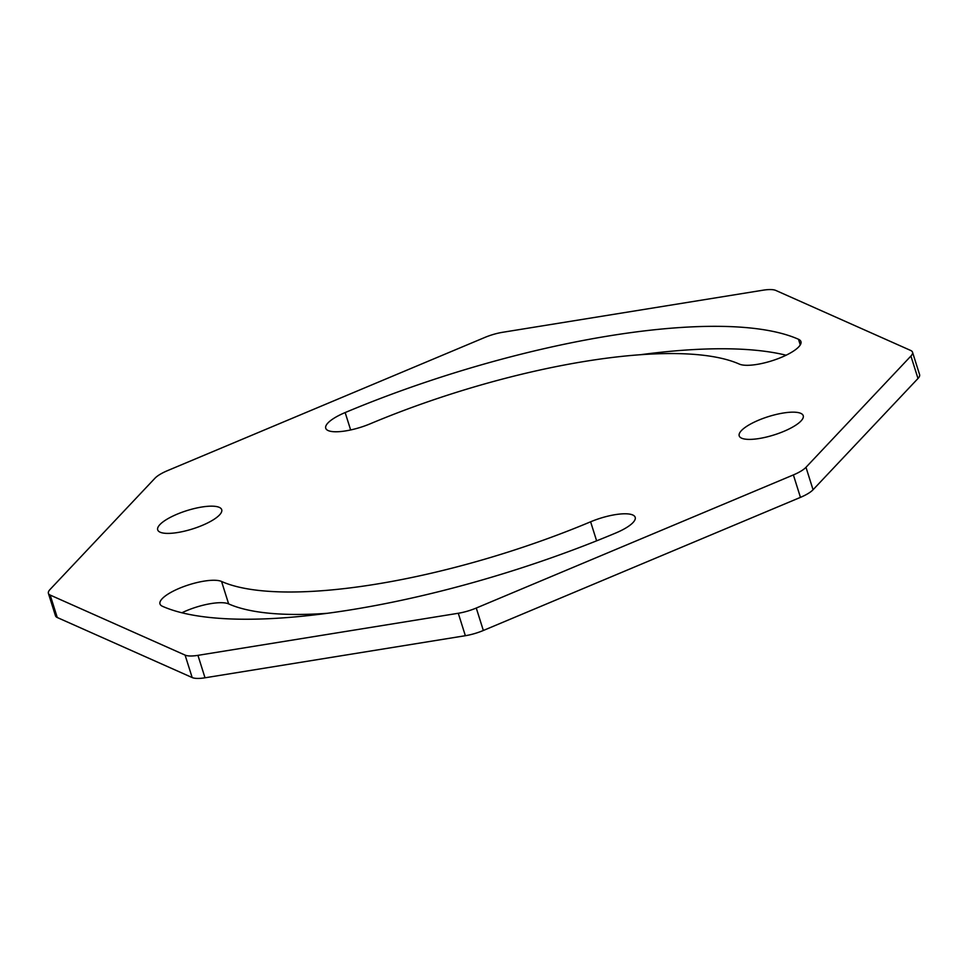 <?xml version="1.0" encoding="UTF-8"?>
<svg xmlns="http://www.w3.org/2000/svg" width="968" height="968" viewBox="0 0 968 968"><rect width="100%" height="100%" fill="white"/><g stroke="black" fill="none" stroke-linecap="round" stroke-linejoin="round"><path stroke-width="1.45" d="M798.491 339.272A33.553 9.583 162.5 0 1 800.935 341.595A33.553 9.583 162.5 0 1 798.733 346.871A33.553 9.583 162.5 0 1 769.233 361.608A33.553 9.583 162.5 0 1 739.358 364.101A293.824 83.938 -17.5 0 0 370.32 423.754A33.553 9.583 162.5 0 1 325.732 428.243A33.553 9.583 162.5 0 1 345.152 412.562A360.931 103.116 162.5 0 1 798.491 339.272L800.27 344.898M590.613 521.8A33.553 9.583 162.5 0 1 635.19 517.311A33.553 9.583 162.5 0 1 632.987 522.587A33.553 9.583 162.5 0 1 615.769 533.005A360.931 103.116 162.5 0 1 162.43 606.283A33.553 9.583 162.5 0 1 159.998 603.959A33.553 9.583 162.5 0 1 184.174 586.414A33.553 9.583 162.5 0 1 221.563 581.466A293.824 83.938 -17.5 0 0 590.613 521.8L596.615 540.834M219.506 514.964A33.553 9.583 162.5 0 1 185.009 531.033A33.553 9.583 162.5 0 1 157.699 529.871A33.553 9.583 162.5 0 1 159.901 524.596A33.553 9.583 162.5 0 1 194.399 508.527A33.553 9.583 162.5 0 1 221.708 509.688A33.553 9.583 162.5 0 1 219.506 514.964M801.02 420.959A33.553 9.583 162.5 0 1 766.523 437.028A33.553 9.583 162.5 0 1 739.213 435.866A33.553 9.583 162.5 0 1 741.415 430.591A33.553 9.583 162.5 0 1 775.913 414.522A33.553 9.583 162.5 0 1 803.222 415.683A33.553 9.583 162.5 0 1 801.02 420.959M181.899 612.78A33.553 9.583 162.5 0 1 228.642 603.899A293.824 83.938 -17.5 0 0 327.365 613.301M917.991 378.488L910.912 356.055A24.551 7.018 -17.5 0 0 912.521 352.195L919.6 374.64A24.551 7.018 162.5 0 1 917.991 378.488L813.06 489.748A24.551 7.018 162.5 0 1 800.451 497.37L483.347 630.483A24.551 7.018 162.5 0 1 465.354 635.71L205.01 677.794A24.551 7.018 162.5 0 1 192.172 677.552L57.257 617.511A24.551 7.018 162.5 0 1 55.478 615.805L48.4 593.36A24.551 7.018 -17.5 0 0 50.179 595.066L57.257 617.511M640.635 354.699A360.931 103.116 162.5 0 1 786.101 355.22M48.4 593.36A24.551 7.018 -17.5 0 1 50.009 589.512L154.941 478.252A24.551 7.018 -17.5 0 1 167.549 470.629L484.653 337.517A24.551 7.018 -17.5 0 1 502.646 332.29L762.99 290.206A24.551 7.018 -17.5 0 1 775.828 290.448L910.743 350.489A24.551 7.018 -17.5 0 1 912.521 352.195M192.172 677.552L185.094 655.106L50.179 595.066M185.094 655.106A24.551 7.018 -17.5 0 0 197.944 655.348L205.01 677.794M465.354 635.71L458.275 613.264L197.944 655.348M458.275 613.264A24.551 7.018 -17.5 0 0 476.268 608.037L483.347 630.483M800.451 497.37L793.385 474.925L476.268 608.037M793.385 474.925A24.551 7.018 -17.5 0 0 805.981 467.302L813.06 489.748M910.912 356.055L805.981 467.302M228.642 603.899L221.563 581.466M350.646 429.961L345.152 412.562"/></g></svg>
